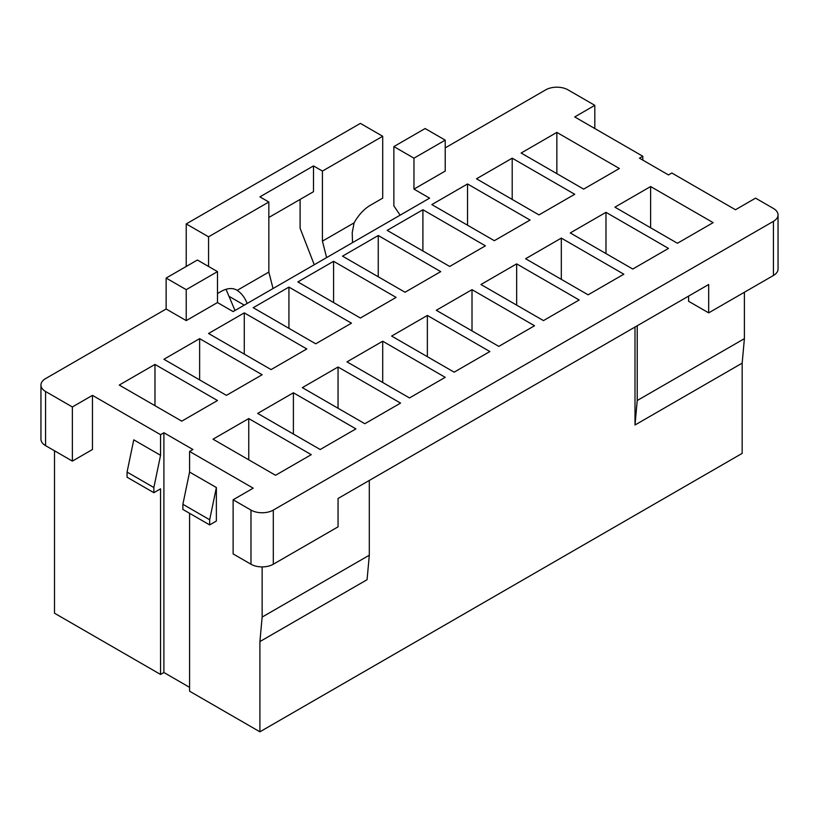 <?xml version="1.0" encoding="UTF-8"?>
<svg xmlns="http://www.w3.org/2000/svg" width="819" height="819" viewBox="0 0 819 819"><rect width="100%" height="100%" fill="white"/><g stroke="black" fill="none" stroke-linecap="round" stroke-linejoin="round"><path stroke-width="1.23" d="M354.105 222.86L322.43 241.144L322.43 171.079L382.708 136.271L382.708 198.147L370.423 205.231A31.572 18.233 120 0 0 354.105 222.86L352.221 232.688L352.518 242.639M642.813 160.114L642.813 156.255L639.465 158.18L668.488 174.938L671.836 173.004L735.472 209.746L755.568 198.147L773.423 208.456A15.786 9.111 180 0 1 778.05 214.906A15.786 9.111 180 0 1 773.423 221.345L773.423 275.491A15.786 9.111 0 0 0 778.05 269.041L778.05 214.906M314.25 264.732L300.102 228.255L300.102 199.437M322.43 241.144L326.627 257.586M322.43 171.079L313.493 165.919L259.91 196.857L268.837 202.006L208.558 236.814L208.558 266.462M268.837 217.475L313.493 191.697L313.493 165.919M186.23 266.462L186.23 223.925L360.38 123.382L382.708 136.271M186.23 223.925L208.558 236.814M773.423 275.491L708.681 312.868L688.584 301.269L688.584 296.109M619.369 168.499L556.859 132.402L521.13 153.03L583.65 189.117L619.369 168.499M574.723 194.277L512.203 158.18L476.484 178.808L538.994 214.906L574.723 194.277M530.067 220.055L467.547 183.968L431.828 204.586L494.338 240.684L530.067 220.055M485.411 245.833L422.901 209.746L387.172 230.374L449.692 266.462L485.411 245.833M440.755 271.621L378.245 235.524L342.516 256.152L405.036 292.24L440.755 271.621M396.099 297.399L333.589 261.302L297.87 281.931L360.38 318.028L396.099 297.399M351.453 323.177L288.933 287.09L253.214 307.709L315.724 343.806L351.453 323.177M306.797 348.955L244.277 312.868L208.558 333.497L271.079 369.584L306.797 348.955M262.141 374.744L199.631 338.646L163.902 359.275L226.423 395.362L262.141 374.744M217.485 400.522L154.975 364.424L119.257 385.053L181.767 421.15L217.485 400.522M273.311 510.083A15.786 9.111 180 0 1 250.983 510.083L233.118 499.774L233.118 553.92L250.983 564.23A15.786 9.111 0 0 0 273.311 564.23L273.311 510.083L773.423 221.345M642.813 156.255L574.723 116.933L594.809 105.334L594.809 128.542M445.219 147.87L545.689 89.865A15.786 9.111 180 0 1 568.017 89.865L594.809 105.334M413.964 189.117L445.219 171.079L445.219 140.141L413.964 158.18L413.964 189.117L429.596 198.147L233.118 311.578L217.485 302.559L186.23 320.598L166.134 308.998L45.577 378.603A15.786 9.111 180 0 0 40.95 385.053L40.95 439.189A15.786 9.111 0 0 0 45.577 445.638L72.369 461.107L92.465 449.508L92.465 395.362L72.369 406.961L45.577 391.502A15.786 9.111 180 0 1 40.95 385.053M233.118 499.774L253.214 488.175L189.578 451.433L192.926 449.508L163.902 432.749L160.555 434.684L92.465 395.362M311.261 454.658L248.751 418.57L213.022 439.189L275.542 475.286L311.261 454.658M355.917 428.88L293.397 392.782L257.678 413.411L320.188 449.508L355.917 428.88M400.573 403.102L338.052 367.004L302.334 387.633L364.844 423.72L400.573 403.102M445.219 377.324L382.708 341.226L346.99 361.855L409.5 397.942L445.219 377.324M489.875 351.535L427.364 315.448L391.636 336.066L454.156 372.164L489.875 351.535M534.531 325.757L472.01 289.66L436.292 310.288L498.812 346.386L534.531 325.757M579.187 299.979L516.666 263.882L480.948 284.51L543.458 320.598L579.187 299.979M623.832 274.201L561.322 238.104L525.603 258.732L588.114 294.82L623.832 274.201M668.488 248.413L605.978 212.326L570.249 232.944L632.77 269.041L668.488 248.413M713.144 222.635L650.624 186.548L614.905 207.166L677.426 243.263L713.144 222.635M744.399 292.24L744.399 338.646L742.168 363.145L742.168 453.378L259.91 731.807L259.91 641.574L262.141 617.076L369.308 555.21L369.308 480.436M189.578 513.308L189.578 691.195L259.91 731.807M163.902 432.749L163.902 672.512L189.578 687.336M163.902 672.512L160.555 674.446L54.504 613.216L54.504 450.798M247.154 303.47C244.861 297.584 241.533 293.222 237.162 290.366L268.837 272.082L268.837 202.006M237.162 290.366A31.572 18.233 120 0 0 236.63 290.039A31.572 18.233 120 0 0 220.843 291.595L217.485 293.53M273.044 288.523L268.837 272.082M226.024 289.312L234.992 310.493M209.674 524.907L209.674 519.758L182.883 504.289L182.883 509.449L209.674 524.907L216.37 521.048L216.37 487.53L209.674 519.758M216.37 487.53L189.578 472.061L189.578 451.433M182.883 504.289L189.578 472.061M262.141 566.902L262.141 617.076M186.23 320.598L186.23 289.66L217.485 271.621L197.399 260.012L166.134 278.061L166.134 308.998M217.485 271.621L217.485 302.559M400.122 215.162L393.867 205.876L393.867 146.581L413.964 158.18M153.859 487.53L127.068 472.061L133.763 439.834L160.555 455.303L153.859 487.53L153.859 492.69L160.555 488.82L160.555 674.446M160.555 434.684L160.555 455.303M153.859 492.69L127.068 477.221L127.068 472.061M273.311 564.23L338.052 526.842L338.052 498.484L708.681 284.51L708.681 312.868M72.369 461.107L72.369 406.961M393.867 146.581L425.133 128.532L445.219 140.141M369.308 555.21L367.076 579.698L259.91 641.574M742.168 363.145L635.001 425.01L637.233 400.522L744.399 338.646M637.233 400.522L637.233 325.757M635.001 425.01L635.001 327.047M650.624 186.548L650.624 227.795M556.859 132.402L556.859 173.648M605.978 212.326L605.978 253.573M512.203 158.18L512.203 199.437M561.322 238.104L561.322 279.351M467.547 183.968L467.547 225.215M516.666 263.882L516.666 305.129M422.901 209.746L422.901 250.993M472.01 289.66L472.01 330.917M378.245 235.524L378.245 276.771M427.364 315.448L427.364 356.695M333.589 261.302L333.589 302.559M382.708 341.226L382.708 382.473M288.933 287.09L288.933 328.337M338.052 367.004L338.052 408.251M244.277 312.868L244.277 354.115M293.397 392.782L293.397 434.039M199.631 338.646L199.631 379.893M248.751 418.57L248.751 459.817M154.975 364.424L154.975 405.681M166.134 278.061L186.23 289.66M45.577 391.502L45.577 445.638M244.277 305.129L229.627 296.673M250.983 564.23L250.983 510.083"/></g></svg>
